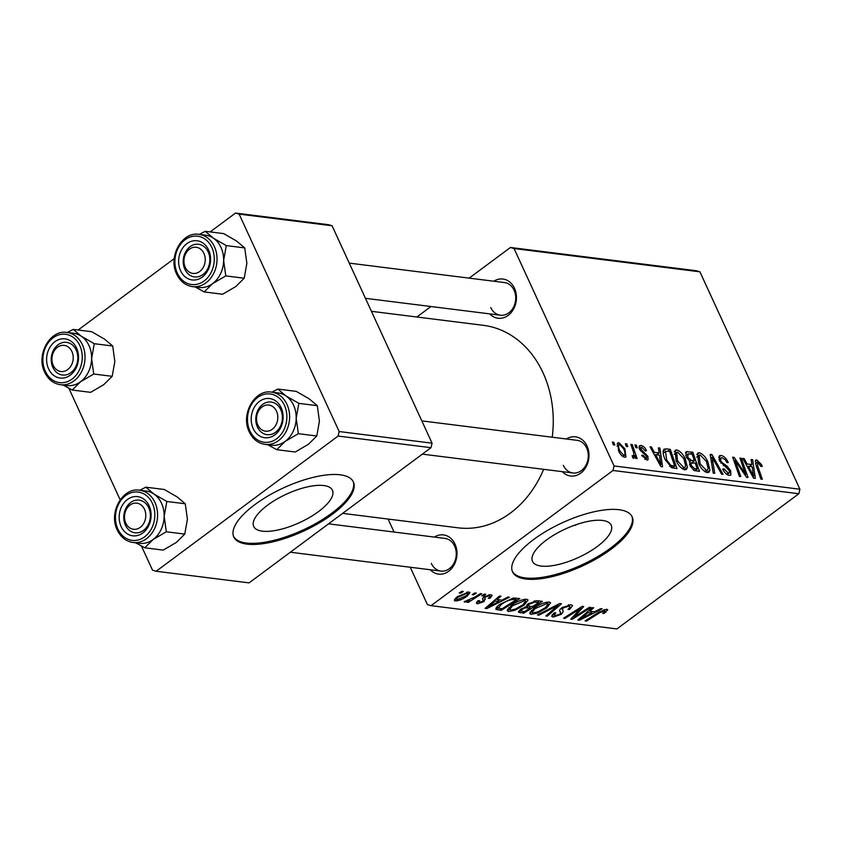 <?xml version="1.0" encoding="UTF-8"?>
<svg xmlns="http://www.w3.org/2000/svg" width="842" height="842" viewBox="0 0 842 842"><rect width="100%" height="100%" fill="white"/><g stroke="black" fill="none" stroke-linecap="round" stroke-linejoin="round"><path stroke-width="1.26" d="M602.546 520.451A43.31 15.672 155.3 0 0 555.267 534.228A43.31 15.672 155.3 0 0 532.502 561.361A43.31 15.672 155.3 0 0 541.153 566.066A43.31 15.672 155.3 0 0 588.442 552.289A43.31 15.672 155.3 0 0 611.197 525.155A43.31 15.672 155.3 0 0 602.546 520.451M619.017 509.705A65.823 23.829 155.3 0 0 547.153 530.649A65.823 23.829 155.3 0 0 512.557 571.876A65.823 23.829 155.3 0 0 525.713 579.033A65.823 23.829 155.3 0 0 597.578 558.099A65.823 23.829 155.3 0 0 632.163 516.862A65.823 23.829 155.3 0 0 619.017 509.705M512.325 571.308A65.823 23.829 155.3 0 0 525.197 577.917A65.823 23.829 155.3 0 0 596.346 557.393A65.823 23.829 155.3 0 0 631.889 516.314M493.801 281.217A19.745 15.903 97.1 0 1 514.473 288.238A19.745 15.903 97.1 0 1 510.357 313.445A19.745 15.903 97.1 0 1 489.707 313.877M490.749 307.551A16.461 13.251 -82.9 0 0 500.369 315.213A16.461 13.251 -82.9 0 0 513.315 307.562A16.461 13.251 -82.9 0 0 514.073 290.216A16.461 13.251 -82.9 0 0 504.453 282.554L349.262 263.125M566.361 438.987A19.745 15.903 97.1 0 1 587.032 446.007A19.745 15.903 97.1 0 1 582.917 471.204A19.745 15.903 97.1 0 1 562.277 471.646M563.319 465.321A16.461 13.251 -82.9 0 0 572.928 472.983A16.461 13.251 -82.9 0 0 585.874 465.331A16.461 13.251 -82.9 0 0 586.642 447.986A16.461 13.251 -82.9 0 0 577.023 440.324L421.821 420.895M434.335 537.091A19.745 15.903 97.1 0 1 455.017 544.111A19.745 15.903 97.1 0 1 450.891 569.308A19.745 15.903 97.1 0 1 430.251 569.75M431.293 563.414A16.461 13.251 -82.9 0 0 440.913 571.076A16.461 13.251 -82.9 0 0 453.849 563.435A16.461 13.251 -82.9 0 0 454.617 546.09A16.461 13.251 -82.9 0 0 444.997 538.417L328.538 523.84M371.427 311.319L483.424 325.338A102.029 82.169 97.1 0 1 543.058 372.848A102.029 82.169 97.1 0 1 552.226 437.219M543.658 469.31A102.029 82.169 97.1 0 1 458.069 527.818L342.641 513.367M323.77 485.55A43.31 15.672 155.3 0 0 276.492 499.327A43.31 15.672 155.3 0 0 253.726 526.461A43.31 15.672 155.3 0 0 262.378 531.165A43.31 15.672 155.3 0 0 309.667 517.388A43.31 15.672 155.3 0 0 332.422 490.255A43.31 15.672 155.3 0 0 323.77 485.55M340.242 474.804A65.823 23.829 155.3 0 0 268.377 495.749A65.823 23.829 155.3 0 0 233.781 536.975A65.823 23.829 155.3 0 0 246.938 544.132A65.823 23.829 155.3 0 0 318.802 523.198A65.823 23.829 155.3 0 0 353.387 481.971A65.823 23.829 155.3 0 0 340.242 474.804M233.55 536.417A65.823 23.829 155.3 0 0 246.422 543.027A65.823 23.829 155.3 0 0 317.571 522.493A65.823 23.829 155.3 0 0 353.114 481.413M416.874 317.002L430.978 306.52M469.173 278.134L510.431 247.485L696.281 270.745L699.902 271.808L514.052 248.537L510.431 247.485M676.073 460.521L675.126 450.291L676.768 449.923C680.262 451.133 683.104 454.143 685.293 458.943L687.409 467.352L686.462 469.436L684.746 469.794C681.136 468.541 678.252 465.447 676.073 460.521M659.149 452.975L658.37 447.86L659.896 448.049L662.57 466.773L660.854 466.563L650.024 446.818L651.434 446.997L654.339 452.375L659.149 452.975L656.676 454.817M757.747 462.216L757.579 465.647L762.315 479.266L760.884 479.087L755.979 464.995L755.706 460.142L756.79 459.942L761.536 464.595L762.231 466.352L760.936 466.436L757.747 462.216L755.537 463.553M719.426 460.669L719.352 455.764L721.047 455.469C723.983 456.048 726.393 458.416 728.277 462.595L726.983 462.658L725.299 459.743L721.994 457.732L720.763 457.953L720.752 460.658L721.899 462.416L727.099 466.194L730.656 470.657L730.835 475.088L729.246 475.362C726.699 474.835 724.509 472.794 722.689 469.215L723.815 468.762L728.246 473.088L729.33 472.92L729.309 470.604L719.426 460.669M713.216 473.12L710.164 454.343L711.964 454.575L723.004 474.341L721.583 474.162L712.121 457.217L714.732 473.309L713.216 473.12M698.597 463.342L697.66 453.101L699.292 452.743C702.786 453.954 705.638 456.964 707.827 461.763L709.943 470.173L708.996 472.257L707.269 472.615C703.67 471.362 700.776 468.268 698.597 463.342M613.323 444.85L612.366 442.103L613.776 442.282L614.765 445.029L613.323 444.85M410.254 567.245L427.441 604.609L431.062 605.672L612.997 470.478L614.05 465.952L799.9 489.223L699.902 271.808M614.05 465.952L514.052 248.537M686.262 457.069L686.062 451.754L692.798 452.175L699.481 471.394L693.987 470.404L690.082 465.752L689.766 461.227L686.262 457.069M751.895 464.584L751.117 459.469L752.643 459.658L755.327 478.382L753.601 478.172L742.77 458.427L744.191 458.606L747.086 463.984L751.895 464.584L749.422 466.426M743.97 469.794L739.95 458.069L741.37 458.248L748.033 477.477L746.549 477.288L735.055 460.248L740.781 476.572L739.35 476.383L732.666 457.164L734.15 457.353L745.665 474.372L743.97 469.794M641.667 447.207L640.815 449.154L647.951 456.364L648.056 459.816L646.856 460.037L641.667 455.322L642.962 455.248L646.109 458.269L646.688 456.501L639.488 449.133L639.478 445.681L640.92 445.439C643.12 445.828 644.983 447.565 646.488 450.67L645.319 451.007L641.667 447.207L639.236 448.523M644.814 459.227L646.677 458.164L645.046 459.385M663.78 449.428L666.254 448.849L670.274 449.354L676.957 468.573L671.727 467.678L665.191 459.574C662.812 454.585 662.517 451.08 664.296 449.039L664.022 449.207M618.575 450.902L617.733 442.945L618.933 442.682L624.88 448.754L625.922 456.985L624.585 457.248C622.091 456.448 620.091 454.333 618.575 450.902M626.343 446.481L625.396 443.734L626.795 443.913L627.785 446.66L626.343 446.481M632.447 456.68L633.131 456.164C634.163 455.048 634.015 452.985 632.71 449.996L630.816 444.408L632.247 444.587L637.11 458.574L635.678 458.395L634.689 455.501L633.868 458.406L632.679 457.774L632.216 455.627L633.521 456.069L632.479 456.848M635.847 447.67L634.9 444.923L636.299 445.102L637.289 447.849L635.847 447.67M511.241 605.524C516.399 601.672 521.535 599.567 526.629 599.22L528.081 599.988L524.229 605.051L515.146 610.187L508.652 611.513L507.2 610.755L511.241 605.524M501.79 600.157L507.905 597.062L509.431 597.252L486.813 608.598L485.087 608.377L499.559 596.02L500.979 596.189L496.98 599.557L501.79 600.157M606.65 609.24L607.756 609.766L604.209 613.355L602.588 613.334L604.135 612.292L604.651 610.65L599.736 612.692L586.548 621.08L585.116 620.901L598.767 612.218L606.65 609.24M605.83 612.26L604.146 609.534M570.023 607.535L568.908 606.166L563.424 607.861L562.361 608.966L563.256 611.492L561.277 614.344L553.152 617.081L551.647 616.355L554.289 612.808L555.867 612.86L554.099 615.165L555.11 615.67L559.772 614.239L560.698 613.092L559.972 611.524C559.067 610.692 559.688 609.45 561.867 607.798L570.908 604.767L572.655 605.556L569.581 609.398L567.971 609.366L570.023 607.535L569.234 604.756M561.835 607.819L562.772 610.45M561.277 614.344L559.719 611.039M537.449 614.934L559.698 603.546L561.498 603.767L547.247 616.165L545.827 615.986L558.046 605.366L538.975 615.123L537.449 614.934M533.765 608.345C538.933 604.493 544.058 602.388 549.163 602.041L550.605 602.809L546.753 607.871L537.67 613.008L531.176 614.334L529.734 613.576L533.765 608.345M459.248 592.989L461.911 591.305L463.31 591.473L460.69 593.178L459.248 592.989M431.062 605.672L616.912 628.932L798.847 493.738L612.997 470.478M518.377 611.776L518.64 612.344L520.472 609.366L526.324 606.64L527.934 603.977L536.912 600.693L542.332 601.367L523.713 613.218L518.43 612.081M594.536 611.776L600.662 608.671L602.188 608.861L579.559 620.207L577.844 619.996L592.315 607.629L593.726 607.808L589.726 611.166L594.536 611.776M578.075 614.492L589.484 607.271L590.916 607.45L572.265 619.291L570.781 619.112L580.759 608.324L565.014 618.386L563.593 618.207L582.211 606.366L583.695 606.545L573.77 617.312L578.075 614.492M484.318 596.662L485.055 598.757L484.003 601.63L477.667 603.767L476.351 603.146L478.067 600.693L479.687 600.704L479.214 602.672L483.15 600.914L482.571 598.567L484.024 596.873L490.791 594.736L492.149 595.378L490.128 598.146L488.286 598.283C490.128 596.967 490.444 596.157 489.234 595.831L485.56 596.946L484.824 597.757L485.318 599.241M489.307 594.726L489.981 596.199L488.77 594.81M477.835 600.872L479.214 602.672M483.15 600.914L482.571 598.567L484.003 601.63M495.854 608.629L496.296 609.597C495.412 608.387 496.57 606.661 499.78 604.419L513.231 598.062L519.809 598.546L501.19 610.397L495.917 609.208M457.069 596.883L468.794 591.979L469.931 592.558L467.415 595.915C463.416 599.009 459.406 600.693 455.396 600.977L454.322 600.43L457.069 596.883M472.267 594.62L474.93 592.936L476.34 593.105L473.709 594.799L472.267 594.62M474.899 597.052L480.361 593.61L481.782 593.789L468.247 602.409L466.826 602.23L469.636 600.451L464.679 602.146L464.152 601.704L474.899 597.052M464.416 601.567L464.679 602.146L464.152 601.704M481.771 595.81L484.434 594.126L485.845 594.294L483.213 595.999L481.771 595.81M394.067 532.049L388.088 519.051M78.138 330.022L174.252 258.599M210.163 231.918L235.528 213.068L328.454 224.698L332.074 225.751L239.149 214.121L235.528 213.068M141.435 546.048L152.539 570.192L156.159 571.255L249.085 582.885L431.02 447.691L338.095 436.061L339.147 431.536L239.149 214.121M339.147 431.536L432.072 443.176L332.074 225.751M156.159 571.255L338.095 436.061M120.164 499.801L68.865 388.278M432.072 443.176L431.02 447.691M799.9 489.223L798.847 493.738M576.223 524.64A98.735 79.516 97.1 0 1 574.77 525.461L577.559 524.187M460.3 592.326L460.69 593.178M522.914 611.46L523.713 613.218M524.471 611.65L530.271 607.956L525.008 607.892L521.956 609.492L520.84 610.966L524.471 611.65M528.892 603.314L529.292 604.188L528.113 605.682L529.46 606.198L530.271 607.956M521.556 608.619L521.956 609.492M524.65 607.093L525.008 607.892M529.46 606.198L532.449 606.577L538.733 602.577L534.617 602.135L529.292 604.188M537.922 600.82L538.733 602.577M534.091 600.988L534.617 602.135M546.321 606.924L546.753 607.871M537.27 612.134L537.67 613.008M530.06 611.892L531.176 614.334M537.817 611.934L545.427 607.629L548.142 603.967L547.153 603.451L534.996 608.661L532.133 612.387L533.133 612.923L537.817 611.934M534.586 607.756L534.996 608.661M546.574 602.209L547.153 603.451M546.774 615.144L547.247 616.165M557.688 604.577L558.046 605.366M538.606 614.344L538.975 615.123M569.15 608.461L569.581 609.398M568.318 604.893L568.908 606.166M563.035 607.008L563.424 607.861M552.11 614.807L553.152 617.081M603.83 612.513L604.209 613.355M586.158 620.238L586.548 621.08M579.001 618.996L579.559 620.207M589.284 610.208L589.726 611.166M585.137 616.46L591.863 613.092L588.021 612.608L580.685 618.796L585.137 616.46M591.052 611.334L591.863 613.092M580.275 617.912L580.685 618.796M587.579 611.671L588.021 612.608M571.707 618.081L572.265 619.291M580.391 607.524L580.759 608.324M575.57 610.587L575.97 611.45M564.635 617.544L565.014 618.386M576.57 612.65L577.128 613.871M573.297 616.302L573.77 617.312M489.644 597.104L490.128 598.146M489.455 597.315L489.907 598.304M485.181 596.125L485.56 596.946M476.782 601.851L477.667 603.767M486.255 607.387L486.813 608.598M496.538 598.599L496.98 599.557M492.391 604.851L499.106 601.483L495.264 600.999L487.928 607.187L492.391 604.851M498.306 599.725L499.106 601.483M487.529 606.303L487.928 607.187M494.833 600.051L495.264 600.999M500.38 608.64L501.19 610.397M501.937 608.829L516.209 599.757L514.399 599.525C510.241 599.378 505.81 601.083 501.085 604.672L498.39 608.145L501.937 608.829M515.399 598.009L516.209 599.757M497.496 606.303L498.39 608.145M500.674 603.767L501.085 604.672M513.704 598.009L514.399 599.525M523.787 604.103L524.229 605.051M514.746 609.313L515.146 610.187M507.537 609.071L508.652 611.513M515.293 609.113L522.893 604.809L525.608 601.146L524.619 600.63L512.473 605.84L509.61 609.566L510.61 610.103L515.293 609.113M512.062 604.935L512.473 605.84M524.05 599.388L524.619 600.63M466.973 594.947L467.415 595.915M454.585 599.22L455.396 600.977M456.943 599.883L465.826 595.873C467.815 594.494 468.31 593.557 467.299 593.084L458.469 597.062C456.48 598.441 455.975 599.388 456.943 599.883L455.669 598.02M458.059 596.168L458.469 597.062M466.857 592.105L467.878 593.378L467.257 592.042M473.32 593.957L473.709 594.799M467.857 601.567L468.247 602.409M482.824 595.147L483.213 595.999M612.702 443.071L613.776 442.282M685.42 452.943L687.367 451.491M690.324 454.006L692.798 452.175M697.271 468.973L695.187 462.974L690.977 463.216L691.45 465.847L694.861 468.668L697.271 468.973L694.882 470.741M693.198 469.899L694.861 468.668M690.493 466.563L691.45 465.847M689.514 464.3L691.219 462.889L689.482 464.184M691.787 462.679L694.408 460.732L692.156 454.238L688.167 453.838L685.672 455.501M689.303 461.932L691.419 460.353L694.408 460.732M686.746 458.016L687.693 457.301L691.419 460.353M688.167 453.838L687.693 457.301M696.744 454.638L699.292 452.743M706.817 462.511L707.827 461.763M706.775 472.52L709.943 470.173M708.143 468.531L706.375 461.49L700.239 455.017L699.165 455.259L700.102 463.732L706.27 470.331L707.396 470.099L708.143 468.531M704.712 471.499L706.27 470.331M699.134 464.447L700.102 463.732M710.385 455.743L711.964 454.575M710.785 458.206L712.121 457.217M718.615 457.269L721.047 455.469M719.773 461.384L720.752 460.658M720.878 463.174L721.899 462.416M725.741 467.205L727.099 466.194M729.614 471.436L730.656 470.657M722.825 469.499L723.815 468.762M723.046 469.92L724.015 469.204M726.657 474.267L728.246 473.088M760.526 465.342L761.536 464.595M755.2 461.121L756.79 459.942M751.296 460.658L752.643 459.658M743.254 459.3L744.191 458.606M746.191 464.658L747.086 463.984M752.969 472.32L752.18 466.773L748.338 466.289L753.674 476.172L752.969 472.32M752.843 476.793L753.674 476.172M747.443 466.952L748.338 466.289M740.286 459.058L741.37 458.248M734.014 461.016L735.055 460.248M735.782 466.131L736.897 465.3M733.024 458.185L734.15 457.353M741.234 469.583L742.128 468.92M744.917 474.92L745.665 474.372M639.857 449.86L640.815 449.154M640.741 451.123L641.678 450.417M646.909 457.143L647.951 456.364M641.993 455.964L642.962 455.248M638.941 446.913L640.92 445.439M658.549 449.049L659.896 448.049M650.498 447.691L651.434 446.997M653.434 453.038L654.339 452.375M660.223 460.711L659.423 455.154L655.581 454.68L660.928 464.563L660.223 460.711M660.096 465.173L660.928 464.563M654.697 455.343L655.581 454.68M663.138 451.165L666.254 448.849M672.369 467.92L674.747 466.152L669.622 451.417L667.811 451.196L670.274 449.354M669.611 466.205L670.769 465.342L674.747 466.152M665.675 460.595L666.654 459.879L670.769 465.342M667.811 451.196L665.517 451.47L666.654 459.879M674.221 451.817L676.768 449.923M684.293 459.69L685.293 458.943M684.251 469.699L687.409 467.352M685.62 465.71L683.841 458.669L677.715 452.196L676.642 452.438L677.578 460.911L683.746 467.52L684.872 467.278L685.62 465.71M682.178 468.678L683.746 467.52M676.61 461.627L677.578 460.911M617.039 444.092L618.933 442.682M623.88 449.502L624.88 448.754M622.627 456.375L624.522 455.333L622.88 456.553M619.007 451.807L619.986 451.08L623.827 455.48C625.438 454.617 625.353 452.396 623.575 448.797L619.733 444.46L617.039 446.144M619.733 444.46C618.207 445.376 618.291 447.586 619.986 451.08M625.732 444.702L626.795 443.913M631.153 445.397L632.247 444.587M632.531 457.111L634.689 455.501M635.236 445.892L636.299 445.102M145.792 487.171L164.232 489.476L177.146 496.927L185.272 503.779L187.408 519.23L184.756 534.091L166.316 531.786L164.179 516.325L166.832 501.474L153.918 494.022L145.792 487.171L139.846 490.265M121.143 526.618A19.745 15.903 97.1 0 1 127.447 499.495A19.745 15.903 97.1 0 1 149.139 505.821A19.745 15.903 97.1 0 1 142.835 532.944A19.745 15.903 97.1 0 1 121.143 526.618M148.739 507.789A16.461 13.251 -82.9 0 0 139.119 500.127A16.461 13.251 -82.9 0 0 126.174 507.779A16.461 13.251 -82.9 0 0 125.416 525.124A16.461 13.251 -82.9 0 0 135.036 532.786A16.461 13.251 -82.9 0 0 147.971 525.145A16.461 13.251 -82.9 0 0 148.739 507.789M133.025 542.49L139.614 543.311A26.334 21.208 -82.9 0 0 160.317 531.081A26.334 21.208 -82.9 0 0 161.548 503.316A26.334 21.208 -82.9 0 0 146.15 491.054L139.572 490.233A26.334 21.208 97.1 0 1 154.96 502.495A26.334 21.208 97.1 0 1 153.739 530.25A26.334 21.208 97.1 0 1 133.025 542.49C126.016 541.406 120.753 537.238 117.249 530.007C108.334 512.767 122.595 487.086 139.572 490.233M184.756 534.091L176.378 542.395L163.201 550.11L144.761 547.795L153.139 539.49L166.316 531.786M135.741 542.827L144.761 547.795M185.272 503.779L166.832 501.474M145.677 491.002A26.334 21.208 97.1 0 1 153.918 494.022A26.334 21.208 97.1 0 1 164.179 516.325A26.334 21.208 97.1 0 1 153.139 539.49A26.334 21.208 -82.9 0 1 139.13 543.248M125.269 521.787A13.167 10.599 -82.9 0 0 139.13 528.102A13.167 10.599 -82.9 0 0 145.013 510.641A13.167 10.599 -82.9 0 0 131.141 504.326A13.167 10.599 -82.9 0 0 125.269 521.787M149.413 509.494A16.461 13.251 97.1 0 1 147.508 525.945A16.461 13.251 97.1 0 1 135.036 532.786A16.461 13.251 97.1 0 1 124.742 523.419A16.461 13.251 97.1 0 1 126.647 506.968A16.461 13.251 97.1 0 1 139.119 500.127A16.461 13.251 97.1 0 1 149.413 509.494M258.505 426.315A13.167 10.599 -82.9 0 0 273.355 428.368A13.167 10.599 -82.9 0 0 275.829 409.917A13.167 10.599 -82.9 0 0 260.967 407.865A13.167 10.599 -82.9 0 0 258.505 426.315M279.923 408.107A16.461 13.251 97.1 0 1 280.428 426.199A16.461 13.251 97.1 0 1 267.051 434.683A16.461 13.251 97.1 0 1 258.273 428.61A16.461 13.251 97.1 0 1 257.768 410.517A16.461 13.251 97.1 0 1 271.145 402.034A16.461 13.251 97.1 0 1 279.923 408.107M277.818 389.067L296.258 391.383L309.172 398.834L317.297 405.676L319.434 421.137L316.781 435.988L298.342 433.683L296.205 418.221L298.857 403.371L285.943 395.919L277.818 389.067L271.871 392.172M253.168 428.515A19.745 15.903 97.1 0 1 259.473 401.392A19.745 15.903 97.1 0 1 281.154 407.717A19.745 15.903 97.1 0 1 274.86 434.84A19.745 15.903 97.1 0 1 253.168 428.515M280.765 409.696A16.461 13.251 -82.9 0 0 271.145 402.034A16.461 13.251 -82.9 0 0 258.199 409.675A16.461 13.251 -82.9 0 0 257.442 427.02A16.461 13.251 -82.9 0 0 267.051 434.683A16.461 13.251 -82.9 0 0 279.997 427.041A16.461 13.251 -82.9 0 0 280.765 409.696M265.051 444.387L271.64 445.207A26.334 21.208 -82.9 0 0 292.342 432.977A26.334 21.208 -82.9 0 0 293.563 405.223A26.334 21.208 -82.9 0 0 278.176 392.961L271.598 392.13A26.334 21.208 97.1 0 1 286.985 404.392A26.334 21.208 97.1 0 1 285.764 432.156A26.334 21.208 97.1 0 1 265.051 444.387C258.041 443.302 252.779 439.145 249.274 431.914C240.349 414.674 254.621 388.983 271.598 392.13M316.781 435.988L308.393 444.302L295.226 452.007L276.786 449.702L285.164 441.387L298.342 433.683M267.756 444.723L276.786 449.702M317.297 405.676L298.857 403.371M277.702 392.898A26.334 21.208 97.1 0 1 285.943 395.919A26.334 21.208 97.1 0 1 296.205 418.221A26.334 21.208 97.1 0 1 285.164 441.387A26.334 21.208 -82.9 0 1 271.156 445.155M71.233 350.251A13.167 10.599 -82.9 0 0 56.382 348.188A13.167 10.599 -82.9 0 0 53.909 366.649A13.167 10.599 -82.9 0 0 68.77 368.701A13.167 10.599 -82.9 0 0 71.233 350.251M53.688 368.943A16.461 13.251 97.1 0 1 53.183 350.84A16.461 13.251 97.1 0 1 66.55 342.357A16.461 13.251 97.1 0 1 75.338 348.441A16.461 13.251 97.1 0 1 75.843 366.533A16.461 13.251 97.1 0 1 62.466 375.016A16.461 13.251 97.1 0 1 53.688 368.943M73.107 333.232A26.334 21.208 -82.9 0 1 81.348 336.253A26.334 21.208 97.1 0 1 88.978 345.546A26.334 21.208 -82.9 0 0 73.591 333.295L67.002 332.464A26.334 21.208 97.1 0 1 82.4 344.725A26.334 21.208 97.1 0 1 81.169 372.49A26.334 21.208 97.1 0 1 60.466 384.72L67.044 385.541A26.334 21.208 -82.9 0 0 87.757 373.311A26.334 21.208 -82.9 0 0 88.978 345.546A26.334 21.208 97.1 0 1 91.61 358.555L94.272 343.704L81.348 336.253L73.233 329.401L67.286 332.506M76.569 348.051A19.745 15.903 97.1 0 1 70.265 375.174A19.745 15.903 97.1 0 1 48.583 368.849A19.745 15.903 97.1 0 1 54.877 341.726A19.745 15.903 97.1 0 1 76.569 348.051M52.846 367.354A16.461 13.251 -82.9 0 0 62.466 375.016A16.461 13.251 -82.9 0 0 75.412 367.375A16.461 13.251 -82.9 0 0 76.169 350.019A16.461 13.251 -82.9 0 0 66.55 342.357A16.461 13.251 -82.9 0 0 53.614 350.009A16.461 13.251 -82.9 0 0 52.846 367.354M73.233 329.401L91.673 331.716L104.587 339.158L112.702 346.009L94.272 343.704M112.702 346.009L114.838 361.471L112.186 376.321L93.746 374.016L91.61 358.555A26.334 21.208 97.1 0 1 80.579 381.721L93.746 374.016M112.186 376.321L103.808 384.626L90.631 392.34L72.201 390.025L80.579 381.721A26.334 21.208 97.1 0 1 66.571 385.478M63.171 385.057L72.201 390.025M204.469 254.779A13.167 10.599 -82.9 0 0 190.608 248.453A13.167 10.599 -82.9 0 0 184.724 265.914A13.167 10.599 -82.9 0 0 198.586 272.24A13.167 10.599 -82.9 0 0 204.469 254.779M184.198 267.556A16.461 13.251 97.1 0 1 186.103 251.095A16.461 13.251 97.1 0 1 198.575 244.264A16.461 13.251 97.1 0 1 208.869 253.631A16.461 13.251 97.1 0 1 206.964 270.082A16.461 13.251 97.1 0 1 194.491 276.923A16.461 13.251 97.1 0 1 184.198 267.556M205.132 235.129A26.334 21.208 -82.9 0 1 213.373 238.149A26.334 21.208 97.1 0 1 221.004 247.443A26.334 21.208 -82.9 0 0 205.616 235.192L199.028 234.371A26.334 21.208 97.1 0 1 214.415 246.632A26.334 21.208 97.1 0 1 213.194 274.387A26.334 21.208 97.1 0 1 192.492 286.617L199.07 287.448A26.334 21.208 -82.9 0 0 219.783 275.208A26.334 21.208 -82.9 0 0 221.004 247.453A26.334 21.208 97.1 0 1 223.635 260.462L226.287 245.601L213.373 238.149L205.259 231.308L199.312 234.402M208.595 249.948A19.745 15.903 97.1 0 1 202.29 277.071A19.745 15.903 97.1 0 1 180.598 270.745A19.745 15.903 97.1 0 1 186.903 243.622A19.745 15.903 97.1 0 1 208.595 249.948M184.872 269.261A16.461 13.251 -82.9 0 0 194.491 276.923A16.461 13.251 -82.9 0 0 207.437 269.272A16.461 13.251 -82.9 0 0 208.195 251.926A16.461 13.251 -82.9 0 0 198.575 244.264A16.461 13.251 -82.9 0 0 185.64 251.905A16.461 13.251 -82.9 0 0 184.872 269.261M205.259 231.308L223.698 233.613L236.613 241.065L244.727 247.906L226.287 245.601M244.727 247.906L246.864 263.367L244.212 278.218L225.772 275.913L223.635 260.462A26.334 21.208 97.1 0 1 212.605 283.617L225.772 275.913M244.212 278.218L235.834 286.533L222.656 294.237L204.217 291.932L212.605 283.617A26.334 21.208 97.1 0 1 198.596 287.385M195.197 286.954L204.217 291.932M519.177 610.461L520.251 612.787M526.745 604.998L527.976 607.671M535.396 600.725L536.091 602.251M553.205 606.871L553.583 607.682M559.614 610.734L559.972 611.524M599.346 611.86L599.736 612.692M583.959 614.765L584.39 615.723M482.603 599.02L483.045 599.988M491.202 603.156L491.644 604.114M496.58 607.282L497.811 609.976M711.416 462.058L712.795 461.037M723.362 465.605L724.751 464.563M756.495 466.457L757.579 465.647M750.18 471.93L751.085 471.257M642.551 452.743L643.646 451.933M657.434 460.321L658.328 459.648M670.906 467.226L672.695 465.889M117.88 529.039A24.355 19.619 -82.9 0 0 144.624 536.838A24.355 19.619 -82.9 0 0 152.402 503.39A24.355 19.619 -82.9 0 0 125.647 495.591A24.355 19.619 -82.9 0 0 117.88 529.039M249.906 430.946A24.355 19.619 -82.9 0 0 276.65 438.745A24.355 19.619 -82.9 0 0 284.428 405.286A24.355 19.619 -82.9 0 0 257.673 397.487A24.355 19.619 -82.9 0 0 249.906 430.946M79.832 345.62A24.355 19.619 -82.9 0 0 53.088 337.821A24.355 19.619 -82.9 0 0 45.31 371.269A24.355 19.619 -82.9 0 0 72.065 379.079A24.355 19.619 -82.9 0 0 79.832 345.62M211.858 247.516A24.355 19.619 -82.9 0 0 185.114 239.717A24.355 19.619 -82.9 0 0 177.336 273.176A24.355 19.619 -82.9 0 0 204.09 280.975A24.355 19.619 -82.9 0 0 211.858 247.516M520.84 610.966L520.198 609.576M528.113 605.682L527.481 604.324M532.133 612.387L531.249 610.461M548.142 603.967L547.268 602.093M562.477 609.913L561.593 607.998M554.099 615.165L553.341 613.534M560.488 612.418L559.572 610.439M484.887 598.462L484.129 596.799M483.161 600.178L482.582 598.925M509.61 609.566L508.726 607.64M525.608 601.146L524.745 599.272M707.396 470.099L705.133 471.783M699.165 455.259L696.681 457.101M720.763 457.953L718.91 459.332M729.33 472.92L727.109 474.572M665.517 451.47L663.201 453.196M684.872 467.278L682.609 468.962M676.642 452.438L674.158 454.28M440.913 571.076L290.332 552.226M422.358 454.133L572.928 472.983M67.002 332.464C50.036 329.317 35.764 354.998 44.679 372.248C48.194 379.479 53.456 383.636 60.466 384.72M500.369 315.213L365.449 298.321M199.028 234.371C182.051 231.213 167.79 256.905 176.704 274.145C180.22 281.375 185.472 285.533 192.492 286.617"/></g></svg>
